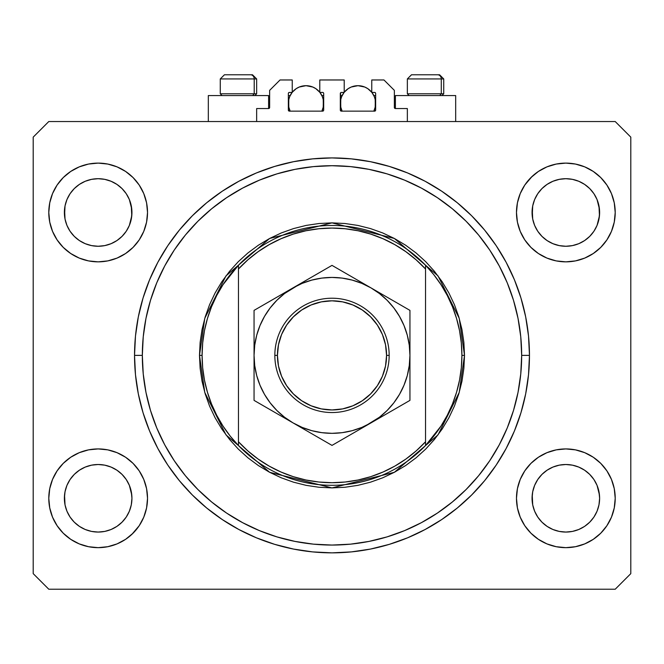 <?xml version="1.0" encoding="UTF-8"?>
<svg xmlns="http://www.w3.org/2000/svg" width="664" height="664" viewBox="0 0 664 664"><rect width="100%" height="100%" fill="white"/><g stroke="black" fill="none" stroke-linecap="round" stroke-linejoin="round"><path stroke-width="1" d="M256.653 121.537L256.653 108.547L268.605 108.547L256.653 108.547L256.653 121.537M269.642 107.51L269.642 90.362L269.642 107.51A1.037 1.037 0 0 1 268.605 108.547L268.605 95.558L208.322 95.558L208.322 121.537L208.322 95.558L268.605 95.558L268.605 108.547M269.642 90.362L280.034 79.97L292.243 79.97L292.243 92.437L289.388 92.437L292.243 92.437L292.243 79.97L280.034 79.97L269.642 90.362M288.35 93.483L288.35 110.108L288.35 93.483A1.037 1.037 0 0 1 289.388 92.437L289.388 92.437M288.807 99.351L288.691 106.796L290.16 111.145L289.388 111.145A1.037 1.037 0 0 1 288.35 110.108L289.388 111.145L322.646 111.145L290.16 111.145A17.671 17.671 0 0 1 292.118 92.437L289.695 96.595L288.691 99.907L288.807 107.352M323.683 110.108A1.037 1.037 0 0 1 322.646 111.145L321.874 111.145L323.044 111.071L323.683 110.108L323.683 93.483L323.683 110.108M322.646 92.437L319.791 92.437L322.646 92.437A1.037 1.037 0 0 1 323.683 93.483L323.683 93.483M319.791 92.437L319.791 79.97L319.791 92.437M344.209 79.97L319.791 79.97L344.209 79.97L344.209 92.437L341.354 92.437L344.209 92.437L344.209 79.97M340.615 92.744L340.317 110.108L340.317 93.483A1.037 1.037 0 0 1 341.354 92.437L341.354 92.437M340.773 99.351L340.657 106.796L342.126 111.145L341.354 111.145A1.037 1.037 0 0 1 340.317 110.108L341.354 111.145L374.612 111.145L342.126 111.145A17.671 17.671 0 0 1 344.085 92.437L341.661 96.595L340.657 99.907L340.773 107.352M375.65 110.108A1.037 1.037 0 0 1 374.612 111.145L373.84 111.145L375.011 111.071L375.65 110.108L375.65 93.483L375.65 110.108M374.612 92.437L371.757 92.437L374.612 92.437A1.037 1.037 0 0 1 375.65 93.483L375.65 93.483M371.757 92.437L371.757 79.97L383.966 79.97L394.358 90.362L394.358 107.51L394.358 90.362L383.966 79.97L371.757 79.97L371.757 92.437M394.441 107.908L395.395 108.547L395.395 95.558L395.395 108.547L407.347 108.547L395.395 108.547A1.037 1.037 0 0 1 394.358 107.51L394.358 107.51M407.347 108.547L407.347 121.537L407.347 108.547M375.011 92.52L375.575 93.085L375.011 92.52M288.425 93.085L288.989 92.52L288.425 93.085M269.559 107.908L269.003 108.473M572.401 245.614A33.781 33.781 0 0 0 572.434 245.605L578.767 243.688L584.569 240.592A33.781 33.781 0 0 0 584.594 240.576L589.707 236.384A33.781 33.781 0 0 0 589.732 236.367L593.931 231.246L597.052 225.403L598.969 219.078A33.781 33.781 0 0 0 598.969 219.07L599.459 215.817A33.781 33.781 0 0 0 599.459 215.783L599.617 212.48A33.781 33.781 0 0 1 565.844 246.261A33.781 33.781 0 0 1 532.063 212.48L532.719 205.89L534.636 199.557L532.719 205.89L534.636 199.557L537.757 193.714L534.636 199.557L537.757 193.714L541.957 188.593L537.757 193.714L541.957 188.593L547.078 184.393L541.957 188.593L547.078 184.393L552.921 181.272L547.078 184.393L552.921 181.272L559.254 179.355L552.921 181.272L559.254 179.355L565.844 178.699L572.459 179.355L565.844 178.699L572.434 179.355L578.767 181.272L572.434 179.355A33.781 33.781 0 0 0 572.401 179.346M565.786 246.261A33.781 33.781 0 0 0 565.844 246.261L559.254 245.605L552.921 243.688L559.254 245.605L552.896 243.68L547.078 240.567L552.921 243.688A33.781 33.781 0 0 0 552.946 243.696M104.713 245.614A33.781 33.781 0 0 0 104.746 245.605L111.054 243.696A33.781 33.781 0 0 0 111.104 243.68L116.881 240.592A33.781 33.781 0 0 0 116.914 240.576L122.018 236.384A33.781 33.781 0 0 0 122.043 236.367L126.243 231.246L129.364 225.403L131.281 219.078A33.781 33.781 0 0 0 131.281 219.07L131.771 215.817A33.781 33.781 0 0 0 131.771 215.783L131.937 212.48A33.781 33.781 0 0 1 98.156 246.261A33.781 33.781 0 0 1 64.383 212.48L65.03 205.89L66.948 199.557L65.03 205.89L66.948 199.557L70.069 193.714L66.948 199.557L70.069 193.714L74.268 188.593L70.069 193.714L74.268 188.593L79.389 184.393L74.268 188.593L79.389 184.393L85.233 181.272L79.389 184.393L85.233 181.272L91.599 179.346A33.781 33.781 0 0 0 91.541 179.355L85.233 181.272L91.566 179.355L98.156 178.699L104.746 179.355L98.156 178.699L104.746 179.355L111.079 181.272L104.771 179.355A33.781 33.781 0 0 0 104.721 179.346M98.098 246.261A33.781 33.781 0 0 0 98.156 246.261L91.541 245.605L85.233 243.688L79.356 240.542A33.781 33.781 0 0 0 79.381 240.559L85.208 243.68A33.781 33.781 0 0 0 85.258 243.696L91.566 245.605A33.781 33.781 0 0 0 91.599 245.614M65.03 219.07L64.383 212.48A33.781 33.781 0 0 1 98.156 178.699A33.781 33.781 0 0 1 131.937 212.48L131.281 219.07L129.364 225.403L126.243 231.246L122.043 236.367L116.922 240.567L111.079 243.688L104.746 245.605L98.156 246.261L91.566 245.605L85.233 243.688L79.389 240.567L74.268 236.367A33.781 33.781 0 0 0 74.293 236.384L70.069 231.246L66.948 225.403L70.069 231.246L66.948 225.403L65.03 219.07L66.948 225.403L65.03 219.07L64.541 209.16A33.781 33.781 0 0 0 64.541 209.177L65.03 205.873A33.781 33.781 0 0 0 65.03 205.89L64.541 215.792A33.781 33.781 0 0 0 64.541 215.792L65.03 219.07A33.781 33.781 0 0 0 65.03 219.078L65.022 219.054M70.069 231.246L74.268 236.367L79.389 240.567A33.781 33.781 0 0 0 79.431 240.592M104.746 179.355L111.095 181.28L116.922 184.393L122.043 188.593L126.243 193.714L129.364 199.557L126.243 193.714L129.364 199.557L131.281 205.89A33.781 33.781 0 0 0 131.281 205.881L129.364 199.557L131.771 209.177A33.781 33.781 0 0 0 131.771 209.168L131.281 205.89L131.771 215.792L129.364 225.403L126.243 231.246L122.043 236.367L116.922 240.567L111.079 243.688L104.746 245.605L98.156 246.261A33.781 33.781 0 0 0 98.214 246.261M552.921 243.688L547.078 240.567L541.957 236.367A33.781 33.781 0 0 0 541.982 236.384L537.757 231.246L534.636 225.403L537.757 231.246L534.636 225.403L532.719 219.07L534.636 225.403L532.719 219.07L532.229 209.16A33.781 33.781 0 0 0 532.229 209.177L532.719 205.873A33.781 33.781 0 0 0 532.719 205.89L532.229 215.792A33.781 33.781 0 0 0 532.229 215.792L532.719 219.07A33.781 33.781 0 0 0 532.719 219.078L532.711 219.054M532.719 219.07L532.063 212.48A33.781 33.781 0 0 1 565.844 178.699A33.781 33.781 0 0 1 599.617 212.48L598.969 219.07L597.052 225.403L593.931 231.246L589.732 236.367L584.611 240.567L578.767 243.688L572.434 245.605L565.844 246.261L559.254 245.605A33.781 33.781 0 0 0 559.279 245.614M572.434 179.355L578.767 181.272L584.611 184.393L589.732 188.593L593.931 193.714L597.052 199.557L593.931 193.714L597.052 199.557L598.969 205.89A33.781 33.781 0 0 0 598.969 205.881L597.052 199.557L599.459 209.177A33.781 33.781 0 0 0 599.459 209.168L598.969 205.89L599.459 215.792L597.052 225.403L593.931 231.246L589.732 236.367L584.611 240.567L578.767 243.688L572.434 245.605L565.844 246.261A33.781 33.781 0 0 0 565.902 246.261M547.161 526.428L541.957 522.17L537.757 517.057L534.636 511.214L537.757 517.057L534.636 511.214L532.719 504.881L534.636 511.214L532.719 504.881L532.063 498.291L532.719 491.7L534.636 485.359L537.757 479.524L541.957 474.403L547.078 470.203L552.921 467.082L559.254 465.157L552.921 467.082L547.078 470.203L541.957 474.403L537.757 479.524L534.636 485.359L532.719 491.7L532.063 498.291A33.781 33.781 0 0 1 565.844 464.509A33.781 33.781 0 0 1 599.617 498.291L598.969 504.881L597.052 511.214L593.931 517.057L589.732 522.17L584.611 526.378L578.767 529.499L572.434 531.416L578.767 529.499L584.611 526.378L589.732 522.17L593.931 517.057L597.052 511.214L598.969 504.881L599.617 498.291A33.781 33.781 0 0 1 565.844 532.063A33.781 33.781 0 0 1 532.063 498.291L532.719 504.881A33.781 33.781 0 0 0 532.719 504.889L532.711 504.864M532.719 504.881L532.229 494.954A33.781 33.781 0 0 0 532.229 494.987L532.719 491.684A33.781 33.781 0 0 0 532.719 491.7L534.636 485.359L537.757 479.524L541.982 474.386A33.781 33.781 0 0 0 541.957 474.403L547.119 470.178A33.781 33.781 0 0 0 547.086 470.195L552.946 467.074A33.781 33.781 0 0 0 552.896 467.091L559.287 465.157A33.781 33.781 0 0 0 559.254 465.157L565.844 464.509L572.434 465.157L578.792 467.091A33.781 33.781 0 0 0 578.742 467.074L572.434 465.157L578.767 467.082L584.611 470.203L589.732 474.403L593.931 479.524L597.052 485.359L593.931 479.524L597.052 485.359L598.978 491.709A33.781 33.781 0 0 0 598.969 491.692L597.052 485.359L599.459 494.987A33.781 33.781 0 0 0 599.459 494.979L598.969 491.7L599.617 498.291L598.969 504.881L597.052 511.214L593.931 517.057L589.732 522.17L584.611 526.378L578.767 529.499L572.434 531.416L565.844 532.063L559.254 531.416L552.921 529.499L559.254 531.416L552.921 529.499L547.078 526.378L541.957 522.17A33.781 33.781 0 0 0 541.965 522.178M572.434 531.416L565.844 532.063L559.229 531.408M122.035 522.186A33.781 33.781 0 0 0 122.052 522.161L126.243 517.057L129.364 511.214L131.281 504.881L131.937 498.291A33.781 33.781 0 0 1 98.156 532.063A33.781 33.781 0 0 1 64.383 498.291L65.03 504.881A33.781 33.781 0 0 0 65.03 504.889L65.022 504.864M79.472 526.428L74.268 522.17A33.781 33.781 0 0 0 74.277 522.178M65.03 504.881L64.541 494.954A33.781 33.781 0 0 0 64.541 494.987L65.03 491.684A33.781 33.781 0 0 0 65.03 491.7L64.383 498.291L65.03 491.7L66.948 485.359L65.03 491.7L66.948 485.359L70.069 479.524L66.948 485.359L70.069 479.524L74.293 474.386A33.781 33.781 0 0 0 74.268 474.403L70.069 479.524L74.268 474.403L79.431 470.178A33.781 33.781 0 0 0 79.406 470.195L74.268 474.403L79.389 470.203L85.233 467.082L79.389 470.203L85.233 467.082L91.599 465.157A33.781 33.781 0 0 0 91.566 465.157L85.233 467.082L91.566 465.157L98.156 464.509L104.746 465.157L111.104 467.091L104.746 465.157L111.079 467.082L116.922 470.203L122.043 474.403L126.243 479.524L129.364 485.359L126.243 479.524L129.364 485.359L131.281 491.7A33.781 33.781 0 0 0 131.281 491.692L129.364 485.359L131.771 494.987A33.781 33.781 0 0 0 131.771 494.979L131.281 491.7L131.937 498.291L131.281 504.881L129.364 511.214L126.243 517.057L122.043 522.17L116.922 526.378L122.043 522.17L116.922 526.378L111.079 529.499L116.922 526.378L111.079 529.499L104.746 531.416L111.079 529.499L104.746 531.416L98.156 532.063L91.566 531.416L85.233 529.499L91.566 531.416L85.233 529.499L79.389 526.378L74.268 522.17L70.069 517.057L66.948 511.214L70.069 517.057L66.948 511.214L65.03 504.881L66.948 511.214L65.03 504.881L64.383 498.291A33.781 33.781 0 0 1 98.156 464.509A33.781 33.781 0 0 1 131.937 498.291L131.937 498.349M131.937 498.291L131.281 504.881L129.364 511.214L126.243 517.057L122.027 522.186M147.524 498.291A49.368 49.368 0 0 1 98.156 547.659A49.368 49.368 0 0 1 48.787 498.291L49.742 488.654L52.547 479.4L57.112 470.859L63.246 463.381L70.733 457.239L79.265 452.682L88.528 449.868L98.156 448.922L107.784 449.868L117.047 452.682L125.587 457.239L133.066 463.381L139.208 470.859L143.764 479.4L146.578 488.654L147.524 498.291L146.578 507.918L143.764 517.181L139.208 525.714L133.066 533.2L125.587 539.334L117.047 543.899L107.784 546.704L98.156 547.659L88.528 546.704L79.265 543.899L70.733 539.334L63.246 533.2L57.112 525.714L52.547 517.181L49.742 507.918L48.787 498.291A49.368 49.368 0 0 1 98.156 448.922A49.368 49.368 0 0 1 147.524 498.291M615.213 498.291A49.368 49.368 0 0 1 565.844 547.659A49.368 49.368 0 0 1 516.476 498.291L517.422 488.654L520.236 479.4L524.792 470.859L530.934 463.381L538.413 457.239L546.953 452.682L556.216 449.868L565.844 448.922L575.472 449.868L584.735 452.682L593.267 457.239L600.754 463.381L606.888 470.859L611.453 479.4L614.258 488.654L615.213 498.291L614.258 507.918L611.453 517.181L606.888 525.714L600.754 533.2L593.267 539.334L584.735 543.899L575.472 546.704L565.844 547.659L556.216 546.704L546.953 543.899L538.413 539.334L530.934 533.2L524.792 525.714L520.236 517.181L517.422 507.918L516.476 498.291A49.368 49.368 0 0 1 565.844 448.922A49.368 49.368 0 0 1 615.213 498.291L614.258 507.918L611.453 517.181M615.213 212.48A49.368 49.368 0 0 1 565.844 261.848A49.368 49.368 0 0 1 516.476 212.48L517.422 202.852L520.236 193.589L524.792 185.057L530.934 177.57L538.413 171.436L546.953 166.871L556.216 164.058L565.844 163.112L575.472 164.058L584.735 166.871L593.267 171.436L600.754 177.57L606.888 185.057L611.453 193.589L614.258 202.852L615.213 212.48L614.258 222.108L611.453 231.371L606.888 239.903L600.754 247.39L593.267 253.523L584.735 258.088L575.472 260.902L565.844 261.848L556.216 260.902L546.953 258.088L538.413 253.523L530.934 247.39L524.792 239.903L520.236 231.371L517.422 222.108L516.476 212.48A49.368 49.368 0 0 1 565.844 163.112A49.368 49.368 0 0 1 615.213 212.48L614.258 222.108L611.453 231.371M147.524 212.48A49.368 49.368 0 0 1 98.156 261.848A49.368 49.368 0 0 1 48.787 212.48L49.742 202.852L52.547 193.589L57.112 185.057L63.246 177.57L70.733 171.436L79.265 166.871L88.528 164.058L98.156 163.112L107.784 164.058L117.047 166.871L125.587 171.436L133.066 177.57L139.208 185.057L143.764 193.589L146.578 202.852L147.524 212.48L146.578 222.108L143.764 231.371L139.208 239.903L133.066 247.39L125.587 253.523L117.047 258.088L107.784 260.902L98.156 261.848L88.528 260.902L79.265 258.088L70.733 253.523L63.246 247.39L57.112 239.903L52.547 231.371L49.742 222.108L48.787 212.48A49.368 49.368 0 0 1 98.156 163.112A49.368 49.368 0 0 1 147.524 212.48M455.678 95.558L455.678 121.537L455.678 95.558L395.395 95.558L455.678 95.558M529.465 355.381A197.465 197.465 0 0 1 332 552.855A197.465 197.465 0 0 1 134.535 355.381L135.481 336.026L138.328 316.861L143.034 298.061L149.566 279.818L157.849 262.297L167.809 245.68L179.355 230.109L192.369 215.75L206.728 202.736L222.291 191.199L238.916 181.23L256.428 172.947L274.68 166.423L293.48 161.709L312.644 158.87L332 157.916L351.356 158.87L370.52 161.709L389.32 166.423L407.572 172.947L425.084 181.23L441.709 191.199L457.272 202.736L471.631 215.75L484.645 230.109L496.191 245.68L506.151 262.297L514.434 279.818L520.966 298.061L525.672 316.861L528.519 336.026L529.465 355.381L528.519 374.737L525.672 393.91L520.966 412.709L514.434 430.953L506.151 448.474L496.191 465.091L484.645 480.653L471.631 495.012L457.272 508.026L441.709 519.572L425.084 529.532L407.572 537.823L389.32 544.347L370.52 549.062L351.356 551.9L332 552.855L312.644 551.9L293.48 549.062L274.68 544.347L256.428 537.823L238.916 529.532L222.291 519.572L206.728 508.026L192.369 495.012L179.355 480.653L167.809 465.091L157.849 448.474L149.566 430.953L143.034 412.709L138.328 393.91L135.481 374.737L134.535 355.381A197.465 197.465 0 0 1 332 157.916A197.465 197.465 0 0 1 529.465 355.381L521.672 355.381L529.465 355.381M615.213 589.225L48.787 589.225L33.2 573.638L33.2 137.133L48.787 121.537L615.213 121.537L630.8 137.133L630.8 573.638L615.213 589.225L630.8 573.638L630.8 137.133L615.213 121.537L48.787 121.537L33.2 137.133L33.2 573.638L48.787 589.225L615.213 589.225M48.787 498.291L49.742 488.654L52.547 479.4M57.112 470.859L63.246 463.381M63.246 533.2L57.112 525.714M52.547 517.181L49.742 507.918M600.754 463.381L606.888 470.859M611.453 479.4L614.258 488.654M606.888 525.714L600.754 533.2M600.754 177.57L606.888 185.057M611.453 193.589L614.258 202.852M606.888 239.903L600.754 247.39M48.787 212.48L49.742 202.852L52.547 193.589M57.112 185.057L63.246 177.57M63.246 247.39L57.112 239.903M52.547 231.371L49.742 222.108M520.966 298.061L519.704 294.061M506.151 262.297L496.191 245.68M370.52 161.709L351.356 158.87M143.034 412.709L144.295 416.71M157.849 448.474L167.809 465.091M293.48 549.062L312.644 551.9M146.578 202.852L143.764 193.589M139.208 185.057L133.066 177.57L125.587 171.436M79.265 166.871L70.733 171.436M556.216 164.058L553.66 164.639M532.063 176.475L524.792 185.057M530.934 247.39L538.413 253.523M517.422 507.918L520.236 517.181M524.792 525.714L530.934 533.2L538.413 539.334M584.735 543.899L593.267 539.334M133.066 463.381L125.587 457.239M107.784 546.704L110.34 546.132M131.937 534.288L139.208 525.714M133.066 247.39L131.937 248.485M530.934 463.381L532.063 462.285M122.043 474.403A33.781 33.781 0 0 0 122.018 474.386L126.243 479.524L122.043 474.403L116.922 470.203A33.781 33.781 0 0 0 116.881 470.178M111.054 467.074A33.781 33.781 0 0 1 111.104 467.091L116.955 470.228A33.781 33.781 0 0 0 116.93 470.212M98.214 464.509A33.781 33.781 0 0 0 98.156 464.509L104.746 465.157A33.781 33.781 0 0 0 104.713 465.157M91.566 465.157L98.156 464.509A33.781 33.781 0 0 0 98.098 464.509M589.732 474.403A33.781 33.781 0 0 0 589.707 474.386L593.931 479.524L589.732 474.403L584.611 470.203A33.781 33.781 0 0 0 584.569 470.178M565.902 464.509A33.781 33.781 0 0 0 565.844 464.509L572.459 465.165A33.781 33.781 0 0 0 572.401 465.157M559.254 465.157L565.844 464.509A33.781 33.781 0 0 0 565.786 464.509M565.844 178.699L559.287 179.346A33.781 33.781 0 0 0 559.229 179.355M593.931 193.714L589.732 188.593L584.611 184.393L578.767 181.272M126.243 193.714L122.043 188.593L116.922 184.393L111.079 181.272M91.566 179.355L98.156 178.699M547.078 240.567L541.957 236.367L537.757 231.246M578.767 467.082L584.611 470.203M541.957 522.17L537.757 517.057M552.921 529.499L547.078 526.378M74.268 522.17L70.069 517.057M85.233 529.499L79.389 526.378M104.746 531.416L98.156 532.063L91.566 531.416M441.286 93.79L439.759 95.558L441.286 93.79L443.726 93.79L441.286 93.79L441.286 78.933L441.286 93.79L407.347 93.79L441.286 93.79M439.452 74.775L437.692 74.775A4.158 3.602 90 0 1 441.286 78.933L407.347 78.933L411.506 74.775L407.347 78.933L407.347 93.79L409.115 95.558M441.958 95.558L443.726 93.79L443.726 78.933L439.568 74.775L443.726 78.933L441.286 78.933A4.158 3.602 -90 0 0 437.692 74.775L411.539 74.775M412.253 74.775L414.992 74.775M437.692 74.775L411.647 74.775M407.53 78.933L441.286 78.933M254.212 93.79L252.685 95.558L254.212 93.79L256.653 93.79L254.212 93.79L254.212 78.933L254.212 93.79L220.274 93.79L254.212 93.79M252.37 74.775L250.61 74.775A4.158 3.602 90 0 1 254.212 78.933L220.274 78.933L224.432 74.775L220.274 78.933L220.274 93.79L222.042 95.558M254.885 95.558L256.653 93.79L256.653 78.933L252.494 74.775L256.653 78.933L254.212 78.933A4.158 3.602 -90 0 0 250.61 74.775L224.465 74.775M225.179 74.775L227.91 74.775M250.61 74.775L224.573 74.775M220.456 78.933L254.212 78.933M441.004 426.064L433.741 436.173L425.541 445.544L425.541 441.751A127.314 127.314 0 0 1 238.459 441.751L247.855 450.931L258.138 459.081L269.211 466.136L280.947 472.013L293.231 476.652L305.921 479.997L318.894 482.022L332 482.703L345.106 482.022L358.079 479.997L370.769 476.652L383.053 472.013L394.789 466.136L405.862 459.081L416.145 450.931L425.541 441.751L425.541 269.011L416.145 259.84L405.862 251.689L394.789 244.634L383.053 238.758L370.769 234.118L358.079 230.773L345.106 228.748L332 228.067L318.894 228.748L305.921 230.773L293.231 234.118L280.947 238.758L269.211 244.634L258.138 251.689L247.855 259.84L238.459 269.011L238.459 445.544A129.912 129.912 0 0 0 425.541 445.544A129.912 129.912 0 0 1 202.088 355.381L199.49 355.381L202.088 355.381A129.912 129.912 0 0 1 425.541 265.226A129.912 129.912 0 0 1 461.912 355.381L464.509 355.381L459.214 392.49L438.008 434.895L394.358 472.303L332 487.899L269.642 472.303L225.992 434.895L204.786 392.49L199.49 355.381L200.13 368.371L202.039 381.236L205.193 393.852L209.575 406.094L215.136 417.847L221.817 429.002L229.57 439.452L238.301 449.088L247.938 457.82L258.379 465.564L269.534 472.245L281.287 477.806L293.538 482.189L306.146 485.351L319.01 487.26L332 487.899L344.989 487.26L357.854 485.351L370.462 482.189L382.713 477.806L394.466 472.245L405.621 465.564L416.062 457.82L425.699 449.088L434.43 439.452L442.183 429.002L448.864 417.847L454.425 406.094L458.807 393.852L461.961 381.236L463.87 368.371L464.509 355.381L463.87 342.4L461.961 329.535L458.807 316.919L454.425 304.676L448.864 292.915L442.183 281.768L434.43 271.319L425.699 261.682L416.062 252.951L405.621 245.207L394.466 238.517L382.713 232.956L370.462 228.582L357.854 225.42L344.989 223.511L332 222.872L319.01 223.511L306.146 225.42L293.538 228.582L281.287 232.956L269.534 238.517L258.379 245.207L247.938 252.951L238.301 261.682L229.57 271.319L221.817 281.768L215.136 292.915L209.575 304.676L205.193 316.919L202.039 329.535L200.13 342.4L199.49 355.381L204.786 318.28L225.992 275.875L269.642 238.459L332 222.872L394.358 238.459L438.008 275.875L459.214 318.28L464.509 355.381L461.912 355.381A129.912 129.912 0 0 0 461.912 355.348A129.912 129.912 0 0 1 425.541 445.544L441.004 426.064L447.27 415.307L452.474 403.994L456.583 392.216L459.529 380.14L461.314 367.823L461.912 355.381L461.314 342.948L459.529 330.622A129.912 129.912 0 0 0 459.529 330.606M134.535 355.381L142.328 355.381A189.672 189.672 0 0 1 332 165.709A189.672 189.672 0 0 1 521.672 355.381L520.759 373.973L518.028 392.391L513.504 410.443L507.238 427.973L499.278 444.797L489.708 460.758L478.619 475.714L466.12 489.501L452.325 502.001L437.377 513.089L421.408 522.659L404.583 530.619L387.062 536.894L369.001 541.409L350.592 544.148L332 545.061L313.408 544.148L294.999 541.409L276.938 536.894L259.416 530.619L242.592 522.659L226.623 513.089L211.675 502.001L197.88 489.501L185.38 475.714L174.292 460.758L164.722 444.797L156.762 427.973L150.496 410.443L145.972 392.391L143.241 373.973L142.328 355.381L143.241 336.789L145.972 318.38L150.496 300.327L156.762 282.798L164.722 265.974L174.292 250.004L185.38 235.056L197.88 221.261L211.675 208.762L226.623 197.681L242.592 188.111L259.416 180.151L276.938 173.877L294.999 169.353L313.408 166.623L332 165.709L350.592 166.623L369.001 169.353L387.062 173.877L404.583 180.151L421.408 188.111L437.377 197.681L452.325 208.762L466.12 221.261L478.619 235.056L489.708 250.004L499.278 265.974L507.238 282.798L513.504 300.327L518.028 318.38L520.759 336.789L521.672 355.381A189.672 189.672 0 0 1 332 545.061A189.672 189.672 0 0 1 142.328 355.381L134.535 355.381M459.529 330.622L456.575 318.529L452.474 306.776L447.27 295.463A129.912 129.912 0 0 0 447.254 295.438M216.746 295.438A129.912 129.912 0 0 0 216.713 295.497L211.525 306.776L207.417 318.554M204.47 330.606A129.912 129.912 0 0 0 204.462 330.647L202.686 342.948L202.088 355.381A129.912 129.912 0 0 0 202.088 355.423M202.088 355.381L202.686 367.823L204.47 380.14A129.912 129.912 0 0 0 204.47 380.165M204.47 380.14L207.425 392.233L211.525 403.994L216.73 415.307A129.912 129.912 0 0 0 216.746 415.332M425.541 445.544L425.541 265.226A129.912 129.912 0 0 0 238.459 265.226L238.459 269.011A127.314 127.314 0 0 1 425.541 269.011L425.541 265.226L433.741 274.597L441.004 284.707L447.27 295.463M520.966 412.709L519.704 416.71M370.52 549.062L351.356 551.9M143.034 298.061L144.295 294.061M293.48 161.709L312.644 158.87M216.73 415.307L222.996 426.064L230.259 436.173L238.459 445.544L238.459 265.226L222.996 284.707L216.73 295.463M238.459 265.226L230.259 274.597L222.996 284.707M207.425 318.529L204.47 330.622M274.838 355.381L277.436 355.381A54.564 54.564 0 0 1 332 300.817A54.564 54.564 0 0 1 386.564 355.381L389.162 355.381A57.162 57.162 0 0 0 332 298.219A57.162 57.162 0 0 0 274.838 355.381A57.162 57.162 0 0 1 332 298.219A57.162 57.162 0 0 1 389.162 355.381A57.162 57.162 0 0 1 332 412.543A57.162 57.162 0 0 1 274.838 355.381A57.162 57.162 0 0 0 332 412.543A57.162 57.162 0 0 0 389.162 355.381L386.564 355.381L385.518 344.74L382.414 334.507L377.368 325.069L370.578 316.803L362.312 310.013L352.883 304.975L342.649 301.871L332 300.817L321.351 301.871L311.117 304.975L301.688 310.013L293.422 316.803L286.632 325.069L281.586 334.507L278.482 344.74L277.436 355.381L278.482 366.03L281.586 376.264L286.632 385.701L293.422 393.968L301.688 400.749L311.117 405.795L321.351 408.899L332 409.945L342.649 408.899L352.883 405.795L362.312 400.749L370.578 393.968L377.368 385.701L382.414 376.264L385.518 366.03L386.564 355.381A54.564 54.564 0 0 1 332 409.945A54.564 54.564 0 0 1 277.436 355.381L274.838 355.381M409.945 375.06L409.945 373.649M370.935 422.91L409.945 400.384L409.945 388.855M336.465 442.813L350.957 434.447M350.966 434.439L370.977 422.885L360.892 428.712L379.451 417.224L387.12 410.501L393.843 402.832L399.504 394.358L404.011 385.211L407.289 375.558L409.281 365.532M292.99 422.868L332 445.395L409.945 400.384L409.945 355.198M263.359 405.762L282.939 417.067M258.512 402.965L293.023 422.885L302.17 427.4L311.823 430.679L321.857 432.671M254.055 375.06L254.055 389.66M256.719 335.171L254.719 345.214L254.055 355.381L254.055 374.513M293.081 287.852L254.055 310.378L254.055 355.572M254.055 335.71L254.055 337.129M254.055 332.224L254.055 321.7M313.026 276.332L303.116 282.051M327.393 268.04L313.043 276.324M371.027 287.91L332 265.376L293.023 287.877L303.108 282.059L284.549 293.546L276.88 300.269L270.157 307.93L264.496 316.413L259.989 325.551L256.711 335.212M409.945 335.71L409.945 321.11M409.945 343.645L409.945 336.258M400.616 304.992L381.061 293.704M405.339 307.722L400.649 305.008M381.219 416.975L386.938 413.672L381.219 416.975M391.113 411.265L399.438 406.459L391.113 411.265M405.488 402.965L400.666 405.745L405.488 402.965M308.992 432.106L303.29 428.811L308.992 432.106M321.5 439.327L313.2 434.538L321.5 439.327M284.524 417.208L293.023 422.885L332 445.395L360.735 428.803M272.912 299.489L264.546 304.319L272.887 299.505M277.062 297.099L282.764 293.803L277.062 297.099M258.661 307.722L263.334 305.025L258.661 307.722M350.858 276.266L342.524 271.46L350.833 276.249M355.008 278.664L360.726 281.968L355.008 278.664M379.476 293.563L370.977 287.877L332 265.376L293.023 287.877A77.945 77.945 0 0 1 370.977 287.877L361.83 283.37L352.177 280.092L342.143 278.1M321.857 278.1L311.823 280.092L302.17 283.37L293.023 287.877L254.055 310.378L254.055 321.086M254.719 365.532L256.711 375.558L259.989 385.211L264.496 394.358L270.157 402.832L276.88 410.501L284.549 417.224M342.143 432.671L352.177 430.679L361.83 427.4L370.977 422.885A77.945 77.945 0 0 1 254.055 355.381L254.719 365.557M409.281 345.238L407.289 335.212L404.011 325.551L399.504 316.413L393.843 307.93L387.12 300.269L379.451 293.546M409.945 332.249L409.945 336.689M409.945 316.886L409.945 310.378L370.977 287.877A77.945 77.945 0 0 1 409.945 355.381L409.281 345.214M254.055 332.249L254.055 336.831M254.055 378.522L254.055 374.081M254.055 393.719L254.055 400.384L303.108 428.712M409.945 367.142L409.945 373.932M409.281 365.557L409.945 355.381A77.945 77.945 0 0 1 370.977 422.885L381.061 417.067M342.176 278.1L332 277.436L321.824 278.1M321.824 432.662L332 433.335L342.176 432.662M409.945 389.677L409.945 310.378L360.892 282.059M254.055 343.67L254.055 355.381A77.945 77.945 0 0 1 293.023 287.877L282.939 293.704M254.055 367.142L254.055 400.384L263.334 405.745M254.055 378.555L254.055 389.668M409.945 332.216L409.945 321.102M377.368 325.069L370.578 316.803M301.688 310.013L293.422 316.803M286.632 385.701L293.422 393.968M362.312 400.749L370.578 393.968M292.243 92.288A17.671 17.671 0 0 1 319.791 92.288L315.832 88.661L312.777 87.034L306.021 85.681L299.257 87.034L296.202 88.661L292.243 92.279M323.227 107.352L323.343 99.907L322.339 96.595L319.915 92.437A17.671 17.671 0 0 1 321.874 111.145L323.343 106.796L323.227 99.351M293.289 91.101L293.886 90.511M295.787 88.943L296.385 88.536M299.091 87.1L299.696 86.851M302.103 86.121L302.942 85.955M309.1 85.955L309.939 86.129M312.337 86.851L312.943 87.1M315.649 88.536L316.247 88.943M318.147 90.511L318.745 91.101M322.978 98.413L322.09 96.014M321.874 95.558L323.683 95.558L321.874 95.558M322.09 110.689L322.978 108.29M288.35 95.558L290.16 95.558L288.35 95.558M289.944 96.014L289.056 98.413M289.056 108.29L289.944 110.689M344.209 92.288A17.671 17.671 0 0 1 371.757 92.288L367.798 88.661L364.743 87.034L357.979 85.681L351.223 87.034L348.168 88.661L344.209 92.279M375.193 107.352L375.309 99.907L374.305 96.595L371.882 92.437A17.671 17.671 0 0 1 373.84 111.145L375.309 106.796L375.193 99.351M345.255 91.101L345.853 90.511M347.753 88.943L348.351 88.536M351.057 87.1L351.663 86.851M354.07 86.121L354.9 85.955M361.058 85.955L361.905 86.129M364.304 86.851L364.909 87.1M367.615 88.536L368.213 88.943M370.114 90.511L370.711 91.101M374.944 98.413L374.056 96.014M373.84 95.558L375.65 95.558L373.84 95.558M374.056 110.689L374.944 108.29M340.317 95.558L342.126 95.558L340.317 95.558M341.91 96.014L341.022 98.413M341.022 108.29L341.91 110.689"/></g></svg>
